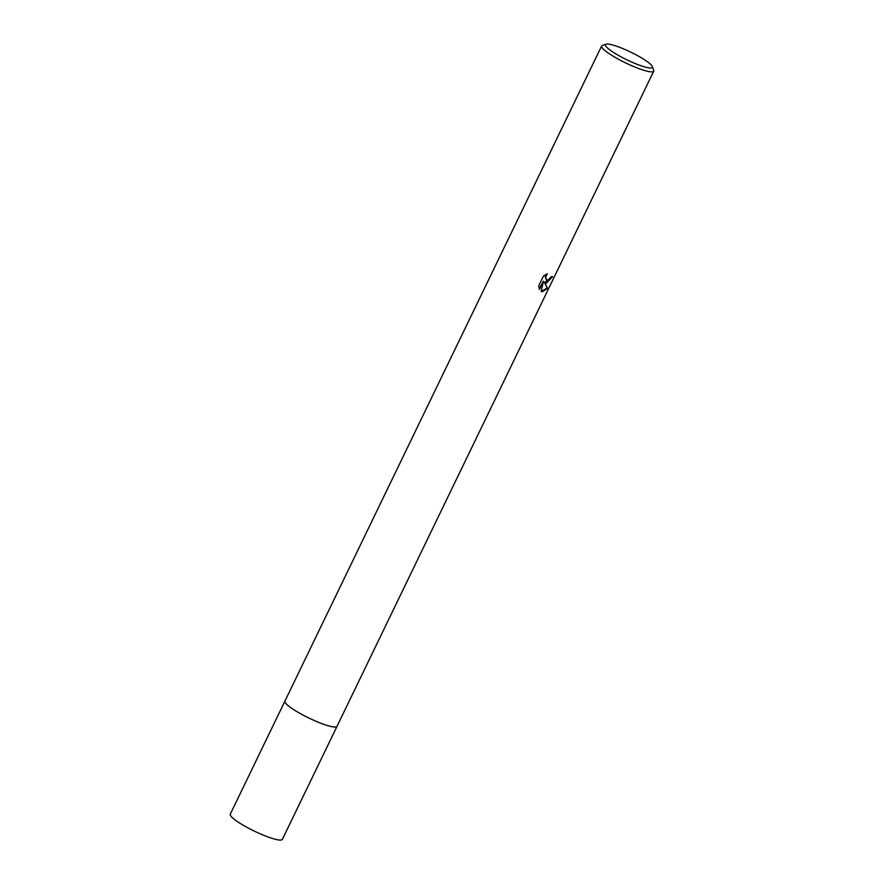 <?xml version="1.0" encoding="UTF-8"?>
<svg xmlns="http://www.w3.org/2000/svg" width="884" height="884" viewBox="0 0 884 884"><rect width="100%" height="100%" fill="white"/><g stroke="black" fill="none" stroke-linecap="round" stroke-linejoin="round"><path stroke-width="1.33" d="M337.058 726.228A28.94 4.774 -154.2 0 1 337.025 726.316A28.929 4.774 -154.2 0 1 331.931 726.67A28.929 4.774 -154.2 0 1 301.776 714.371A28.929 4.774 -154.2 0 1 284.924 701.134A28.94 4.774 -154.2 0 1 284.968 701.045M337.047 726.261A28.94 4.774 -154.2 0 1 331.931 726.681A28.94 4.774 -154.2 0 1 301.599 714.283A28.94 4.774 -154.2 0 1 284.946 701.067M546.378 283.068L544.411 282.173L547.66 288.372L542.157 291.808L541.196 291.411L543.45 281.2L539.483 289.422L538.621 286.084L543.516 275.952L547.417 273.753L546.202 275.499L545.693 278.648L547.693 280.35L551.428 276.593A28.929 4.774 25.8 0 0 552.677 276.67L546.378 283.068M652.348 66.543L653.707 70.289A28.929 4.774 -154.2 0 1 653.729 71.184A28.929 4.774 -154.2 0 1 648.635 71.538A28.929 4.774 -154.2 0 1 618.48 59.239A28.929 4.774 -154.2 0 1 601.628 46.001A28.929 4.774 -154.2 0 1 602.347 45.46L606.115 44.2A26.045 4.298 -154.2 0 1 610.048 44.366A26.045 4.298 -154.2 0 1 635.32 54.432A26.045 4.298 -154.2 0 1 652.348 66.543A26.045 4.298 -154.2 0 1 647.784 67.681A26.045 4.298 -154.2 0 1 618.822 55.604A26.045 4.298 -154.2 0 1 606.115 44.2M541.196 291.377L547.229 288.096L544.411 282.173M544.831 282.548L552.124 276.659M546.411 279.996L545.251 276.88L546.423 274.173M539.218 288.825L543.45 281.2M284.913 701.134L230.271 814.175A28.929 4.774 -154.2 0 0 240.724 823.722A28.929 4.774 -154.2 0 0 267.112 836.629A28.929 4.774 -154.2 0 0 282.372 839.358L337.025 726.316A28.94 4.774 -154.2 0 1 321.765 723.587A28.94 4.774 -154.2 0 1 295.367 710.681A28.94 4.774 -154.2 0 1 284.913 701.134L601.628 46.001M337.025 726.316L653.729 71.184"/></g></svg>
